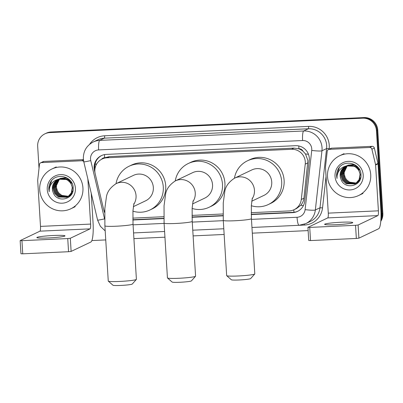 <?xml version="1.0" encoding="UTF-8"?>
<svg xmlns="http://www.w3.org/2000/svg" width="403" height="403" viewBox="0 0 403 403"><rect width="100%" height="100%" fill="white"/><g stroke="black" fill="none" stroke-linecap="round" stroke-linejoin="round"><path stroke-width="0.6" d="M251.2 212.678L289.188 210.93A13.213 12.936 -115.5 0 0 294.064 209.711L296.507 208.547L300.739 205.329C302.527 203.288 303.595 200.916 303.933 198.216L307.922 160.58L305.494 153.966L303.046 151.261A4.403 4.312 -115.5 0 0 298.9 148.767A13.213 2.499 -92.6 0 1 298.789 145.951M294.064 209.711A13.213 12.936 -115.5 0 0 301.288 199.475L305.237 164.127A13.213 12.936 -115.5 0 0 305.293 161.835A13.213 12.936 -115.5 0 0 291.525 149.281L107.027 157.78A13.213 12.936 -115.5 0 0 102.15 158.999A13.213 12.936 -115.5 0 0 95.209 173.804L103.445 208.588A13.213 12.936 -115.5 0 0 104.684 211.852M298.9 148.767L298.673 148.778A13.213 12.936 64.5 0 1 303.046 151.261M102.15 158.999L104.589 157.835A13.213 12.936 64.5 0 1 104.871 157.709L104.639 157.719A4.403 4.312 -115.5 0 0 101.511 159.326M298.673 148.778L293.973 148.113L109.475 156.616L104.871 157.709M132.804 218.134L163.825 216.703M192.004 215.409L223.025 213.978M251.24 214.547L292.603 212.643A13.213 12.936 -115.5 0 0 297.485 211.419A13.213 12.936 -115.5 0 0 304.703 201.188L309.247 160.535A13.213 12.936 -115.5 0 0 309.308 158.243A13.213 12.936 -115.5 0 0 295.535 145.69L106.276 154.404A13.213 12.936 -115.5 0 0 101.395 155.629A13.213 12.936 -115.5 0 0 94.453 170.429L94.997 172.731M39.026 168.348L37.675 146.344A13.213 12.936 64.5 0 1 44.955 133.816A13.213 12.936 64.5 0 1 49.836 132.597L362.685 118.185A13.213 12.936 64.5 0 1 376.452 130.738L381.55 214.028A13.213 12.936 64.5 0 1 380.936 218.9M308.134 230.597L252.313 233.166M224.144 234.465L193.113 235.896M164.948 237.191L133.912 238.621M105.747 239.921L91.874 240.561M44.955 133.816L46.259 133.197A13.213 12.936 64.5 0 1 51.136 131.977L363.99 117.565A13.213 12.936 64.5 0 1 377.757 130.119L382.85 213.404L382.2 213.716A13.213 12.936 64.5 0 1 380.85 220.406A13.213 12.936 64.5 0 0 382.2 213.716L377.107 130.426L382.2 213.716L381.55 214.028M363.99 117.565L363.34 117.872A13.213 12.936 64.5 0 1 377.107 130.426A13.213 12.936 64.5 0 0 363.34 117.872L50.486 132.285L363.34 117.872L362.685 118.185M45.61 133.509A13.213 12.936 64.5 0 1 50.486 132.285A13.213 12.936 64.5 0 0 45.61 133.509M132.839 220.003L163.875 218.572M192.04 217.272L223.076 215.842M103.742 209.641L103.929 210.437A13.213 12.936 -115.5 0 0 104.659 212.638M94.927 169.24A13.213 12.936 64.5 0 1 101.722 155.477M297.807 211.263A13.213 12.936 64.5 0 1 293.253 212.331L251.23 214.265M223.066 215.565L192.035 216.995M163.865 218.29L132.834 219.721M382.85 213.404A13.213 12.936 64.5 0 1 380.77 221.368M327.508 176.645A22.024 21.561 64.5 0 1 339.643 155.765A22.024 21.561 64.5 0 1 370.72 174.655A22.024 21.561 64.5 0 1 358.589 195.536A22.024 21.561 64.5 0 1 327.508 176.645M346.293 165.996L342.338 170.142L341.245 175.194L342.772 180.131L346.484 183.632L354.841 183.949M346.157 166.046L342.082 170.262L340.988 175.315L342.515 180.252L346.222 183.753L354.972 183.889L356.076 183.264L359.34 179.511L360.262 174.539L358.564 169.688L354.68 166.268L346.368 165.945M354.711 184.01L355.819 183.385L359.083 179.637L360.005 174.665C359.688 168.328 352.549 163.457 346.464 165.93A9.954 9.748 64.5 0 0 340.842 178.781C344.102 190.357 362.116 186.438 360.967 174.882C361.204 163.25 344.112 158.752 338.449 168.65C337.089 170.948 336.485 173.436 336.631 176.116L336.999 178.479L337.064 176.066C337.976 170.62 341.109 167.24 346.464 165.93M346.832 165.804L343.371 169.648L342.278 174.701L343.804 179.637L347.517 183.138L355.345 183.677M355.355 183.692L357.108 182.771L360 179.723M346.696 165.85L343.114 169.769L342.021 174.826L343.547 179.758L347.255 183.264L355.219 183.748M355.743 183.516L356.851 182.897L360.725 177.506M347.386 165.638L343.311 174.212L344.837 179.144L348.55 182.645L355.834 183.375M358.907 181.622L356.776 183.027L358.73 181.854M347.245 165.678L344.046 169.477L343.054 174.333L344.58 179.27L348.288 182.771L355.713 183.451M356.307 183.038L349.582 182.156L346.902 180.035A9.954 9.748 64.5 0 1 347.139 166.132C345.008 168.313 343.991 170.887 344.086 173.839L345.613 178.776L349.32 182.277L356.192 183.123M358.469 182.186L357.809 182.534L358.438 182.227M345.769 166.217L344.746 166.802L341.306 170.63L340.213 175.688L340.842 178.781M358.237 167.572L355.713 165.774L346.923 165.663M359.924 170.303L355.456 165.9L346.666 165.789M354.302 164.424L347.955 165.175M354.988 164.797L347.698 165.295M363.204 174.998A14.362 14.06 64.5 0 1 349.99 189.939A14.362 14.06 64.5 0 1 335.029 176.297A14.362 14.06 64.5 0 1 348.242 161.356A14.362 14.06 64.5 0 1 363.204 174.998M339.356 167.462L336.661 176.101L336.999 178.479M336.097 224.708A14.095 1.098 -3.5 0 0 352.771 222.607A14.095 1.098 -3.5 0 0 341.301 222.229A14.095 1.098 -3.5 0 0 324.627 224.33A14.095 1.098 -3.5 0 0 336.097 224.708M329.256 149.347A2.201 2.156 -115.5 0 0 328.445 149.553L330.883 148.39A2.201 2.156 64.5 0 1 331.694 148.183L329.256 149.347L369.662 147.488L372.1 146.324A2.201 2.156 64.5 0 1 374.337 148.037L377.989 163.447A2.201 2.156 64.5 0 1 378.044 163.825L380.85 209.661A17.621 3.33 -92.6 0 1 378.669 228.748L358.907 238.163L356.338 238.455L355.532 225.302L358.101 225.01L377.863 215.595A4.403 0.831 87.4 0 0 378.407 210.824L375.606 164.988A2.201 2.156 -115.5 0 0 375.551 164.61L371.898 149.201A2.201 2.156 -115.5 0 0 369.662 147.488M331.694 148.183L372.1 146.324M328.445 149.553A2.201 2.156 -115.5 0 0 327.241 151.256L325.488 166.918A2.201 2.156 -115.5 0 0 325.478 167.295L328.284 213.132A4.403 0.831 87.4 0 1 327.74 217.902L307.937 227.352L309.731 227.413L310.532 240.566L356.338 238.455M310.532 240.566L308.743 240.505L307.937 227.352M309.731 227.413L355.532 225.302M195.536 276.262L191.42 280.886A9.692 0.756 176.5 0 1 179.985 282.271A9.692 0.756 176.5 0 1 172.131 282.065L167.482 277.979A14.095 1.098 -3.5 0 0 178.902 278.277A14.095 1.098 -3.5 0 0 195.536 276.262A14.095 1.098 -3.5 0 0 195.576 276.176L192.226 221.378A14.095 1.098 176.5 0 1 175.552 223.479A14.095 1.098 176.5 0 1 164.081 223.101L167.436 277.894A14.095 1.098 -3.5 0 0 167.482 277.979M192.528 203.938L204.779 198.105A14.095 13.798 -115.5 0 0 212.542 184.74A14.095 13.798 -115.5 0 0 192.654 172.65L175.36 180.887C169.356 184.841 166.076 189.511 165.517 194.896L164.051 205.782L164.081 223.101M175.24 180.947A24.23 23.717 64.5 0 1 188.297 163.502A24.23 23.717 64.5 0 1 222.481 184.282A24.23 23.717 64.5 0 1 209.137 207.248A24.23 23.717 64.5 0 1 192.13 208.457M188.297 163.502L190.735 162.344A24.23 23.717 64.5 0 1 224.919 183.118A24.23 23.717 64.5 0 1 211.575 206.089L209.137 207.248M254.767 273.975L250.646 278.599A9.692 0.756 176.5 0 1 239.211 279.979A9.692 0.756 176.5 0 1 231.362 279.778L226.708 275.687A14.095 1.098 -3.5 0 0 238.128 275.984A14.095 1.098 -3.5 0 0 254.767 273.975A14.095 1.098 -3.5 0 0 254.802 273.884L251.422 218.653A14.095 1.098 176.5 0 1 234.753 220.753A14.095 1.098 176.5 0 1 223.282 220.37L226.662 275.607A14.095 1.098 -3.5 0 0 226.708 275.687M251.724 201.213L263.975 195.374A14.095 13.798 -115.5 0 0 271.743 182.015A14.095 13.798 -115.5 0 0 251.85 169.925L234.561 178.161C228.556 182.111 225.277 186.78 224.718 192.171L223.247 203.057L223.282 220.37M234.44 178.222A24.23 23.717 64.5 0 1 247.492 160.777A24.23 23.717 64.5 0 1 281.682 181.557A24.23 23.717 64.5 0 1 268.333 204.523A24.23 23.717 64.5 0 1 251.331 205.732M247.492 160.777L249.936 159.613A24.23 23.717 64.5 0 1 284.12 180.393A24.23 23.717 64.5 0 1 270.776 203.359L268.333 204.523M136.365 279.43L132.249 284.055A9.692 0.756 176.5 0 1 120.809 285.435A9.692 0.756 176.5 0 1 112.961 285.233L108.311 281.143A14.095 1.098 -3.5 0 0 119.731 281.44A14.095 1.098 -3.5 0 0 136.365 279.43A14.095 1.098 -3.5 0 0 136.4 279.339L133.025 224.108A14.095 1.098 176.5 0 1 116.351 226.209A14.095 1.098 176.5 0 1 104.886 225.826L108.261 281.062A14.095 1.098 -3.5 0 0 108.311 281.143M133.328 206.668L145.579 200.83A14.095 13.798 -115.5 0 0 153.341 187.466A14.095 13.798 -115.5 0 0 133.453 175.376L116.165 183.612C110.16 187.566 106.876 192.236 106.321 197.626L104.851 208.507L104.886 225.826M116.039 183.672A24.23 23.717 64.5 0 1 129.096 166.232A24.23 23.717 64.5 0 1 163.28 187.007A24.23 23.717 64.5 0 1 149.936 209.978A24.23 23.717 64.5 0 1 132.935 211.182M129.096 166.232L131.534 165.069A24.23 23.717 64.5 0 1 165.724 185.848A24.23 23.717 64.5 0 1 152.374 208.814L149.936 209.978M48.31 237.966A14.095 1.098 -3.5 0 0 64.979 235.866A14.095 1.098 -3.5 0 0 53.513 235.488A14.095 1.098 -3.5 0 0 36.839 237.589A14.095 1.098 -3.5 0 0 48.31 237.966M41.469 162.605A2.201 2.156 -115.5 0 0 40.658 162.807L43.096 161.648A2.201 2.156 64.5 0 1 43.907 161.442L41.469 162.605L81.874 160.747L83.466 159.986M43.907 161.442L83.421 159.623M91.249 193.284L93.063 222.919A17.621 3.33 -92.6 0 1 90.882 242.007L71.119 251.417L68.55 251.714L67.744 238.561L70.313 238.269L90.076 228.854A4.403 0.831 87.4 0 0 90.62 224.083L87.864 178.992M40.658 162.807A2.201 2.156 -115.5 0 0 39.454 164.515L37.701 180.171A2.201 2.156 -115.5 0 0 37.691 180.554L40.496 226.39A4.403 0.831 87.4 0 1 39.952 231.161L20.15 240.611L21.943 240.672L22.744 253.819L68.55 251.714M22.744 253.819L20.956 253.764L20.15 240.611M21.943 240.672L67.744 238.561M83.764 161.684A2.201 2.156 -115.5 0 0 81.874 160.747M39.721 189.904A22.024 21.561 64.5 0 1 51.856 169.023A22.024 21.561 64.5 0 1 82.932 187.909A22.024 21.561 64.5 0 1 70.802 208.789A22.024 21.561 64.5 0 1 39.721 189.904M58.5 179.254L54.551 183.4L53.458 188.453L54.984 193.385L58.692 196.891L67.054 197.203M58.37 179.305L54.294 183.521L53.201 188.574L54.727 193.511L58.435 197.012L66.923 197.269L68.288 196.523L71.553 192.77L72.475 187.798L70.777 182.947L66.893 179.526L58.581 179.204M66.923 197.269L68.031 196.644L71.296 192.896L72.218 187.924C71.9 181.587 64.762 176.716 58.677 179.189A9.954 9.748 64.5 0 0 53.05 192.04C56.314 203.616 74.328 199.692 73.18 188.136C73.417 176.509 56.324 172.01 50.662 181.909C49.302 184.206 48.698 186.695 48.844 189.37L49.206 191.737L49.277 189.324C50.189 183.874 53.322 180.499 58.677 179.189M59.045 179.058L55.584 182.907L54.491 187.959L56.017 192.896L59.725 196.397L67.956 196.775L69.064 196.15L72.938 190.765M67.956 196.775L69.321 196.029L72.213 192.982M58.909 179.103L55.327 183.027L54.234 188.085L55.76 193.017L59.468 196.518L67.432 197.007M59.599 178.897L55.523 187.471L57.05 192.402L60.762 195.903L68.047 196.634M71.119 194.876L68.989 196.286L70.943 195.112M59.458 178.937L56.259 182.735L55.266 187.591L56.793 192.523L60.5 196.029L67.926 196.709M68.52 196.296L61.795 195.415L59.115 193.289A9.954 9.748 64.5 0 1 59.352 179.39C57.216 181.572 56.198 184.141 56.299 187.098L57.825 192.035L61.533 195.536L68.404 196.382M70.681 195.445L70.021 195.793L70.646 195.485M57.982 179.476L56.954 180.06L53.518 183.889L52.425 188.947L53.05 192.04M70.449 180.831L67.926 179.033L59.135 178.922M72.137 183.561L67.669 179.159L58.878 179.048M66.515 177.683L60.168 178.428M67.2 178.055L59.911 178.554M75.416 188.256A14.362 14.06 64.5 0 1 62.203 203.198A14.362 14.06 64.5 0 1 47.242 189.556A14.362 14.06 64.5 0 1 60.455 174.615A14.362 14.06 64.5 0 1 75.416 188.256M51.569 180.72L48.874 189.36L49.206 191.737M307.882 162.867L305.237 164.127M95.032 164.278A13.213 0.579 -13.3 0 0 96.72 163.93M294.014 212.275A13.213 2.499 -92.6 0 1 293.782 209.842M300.739 205.329A13.213 1.446 6.4 0 0 303.409 205.58M305.494 153.966A13.213 1.446 6.4 0 0 308.446 154.263M104.639 157.719A13.213 2.499 -92.6 0 1 104.518 154.611M293.973 148.113L291.525 149.281M303.933 198.216L301.288 199.475M109.475 156.616L107.027 157.78M251.467 219.373L297.046 217.272A8.811 8.624 -115.5 0 0 305.111 209.636L311.731 150.425A8.811 8.624 -115.5 0 0 302.593 140.526L98.634 149.921A8.811 8.624 -115.5 0 0 90.751 160.606L104.553 218.874A8.811 8.624 -115.5 0 0 104.624 219.141M98.634 149.921A8.811 1.667 87.4 0 1 99.722 140.38L303.681 130.985A17.621 17.248 64.5 0 1 322.037 147.725A17.621 17.248 64.5 0 1 321.962 150.777L326.596 148.571A17.621 17.248 -115.5 0 0 326.672 145.513A17.621 17.248 -115.5 0 0 308.315 128.779L104.357 138.174A17.621 17.248 -115.5 0 0 97.853 139.801L93.219 142.007A17.621 17.248 64.5 0 1 99.722 140.38L104.357 138.174A2.201 0.418 -92.6 0 0 104.629 135.786L308.587 126.391A2.201 0.418 -92.6 0 1 308.315 128.779L303.681 130.985A8.811 1.667 87.4 0 0 302.593 140.526M93.219 142.007C86.524 145.599 83.235 151.211 83.361 158.853L83.804 161.86A8.811 0.388 -13.3 0 0 90.751 160.606M308.587 126.391A19.823 19.404 64.5 0 1 329.241 145.221A19.823 19.404 64.5 0 1 329.155 148.662L329.09 149.241M326.042 176.504L322.536 207.872A19.823 19.404 64.5 0 1 304.386 225.055L251.961 227.468L299.076 225.297L305.716 223.64L310.35 221.428A17.621 17.248 -115.5 0 0 319.982 207.782L326.596 148.571L329.155 148.662M223.796 228.768L192.765 230.194L223.796 228.768M164.595 231.493L133.564 232.924L164.595 231.493M89.612 144.314A19.823 19.404 64.5 0 1 104.629 135.786M376.452 130.738L377.757 130.119M49.836 132.597L51.136 131.977M311.731 150.425A8.811 0.967 6.4 0 0 321.962 150.777L315.342 209.988L319.982 207.782L322.536 207.872M305.111 209.636A8.811 0.967 6.4 0 0 315.342 209.988A17.621 17.248 64.5 0 1 305.716 223.64M133.071 224.824L164.102 223.398M192.266 222.098L223.302 220.668M304.305 224.234A2.201 0.418 -92.6 0 1 304.386 225.055M83.804 161.86L97.607 220.129A8.811 0.388 -13.3 0 0 104.553 218.874M297.046 217.272A8.811 1.667 87.4 0 0 299.076 225.297M293.253 212.331L292.603 212.643M94.851 170.237L94.453 170.429M327.74 217.902L377.863 215.595M328.284 213.132L378.407 210.824M378.044 163.825L375.606 164.988M358.101 225.01L358.907 238.163M375.551 164.61L377.989 163.447M374.337 148.037L371.898 149.201M192.891 201.686A14.095 13.798 -115.5 0 0 195.254 192.977A14.095 13.798 -115.5 0 0 180.569 179.587A14.095 13.798 -115.5 0 0 175.36 180.887M252.092 198.961A14.095 13.798 -115.5 0 0 254.454 190.251A14.095 13.798 -115.5 0 0 239.765 176.857A14.095 13.798 -115.5 0 0 234.561 178.161M133.69 204.417A14.095 13.798 -115.5 0 0 136.053 195.702A14.095 13.798 -115.5 0 0 121.368 182.312A14.095 13.798 -115.5 0 0 116.165 183.612M39.952 231.161L90.076 228.854M40.496 226.39L90.62 224.083M70.313 238.269L71.119 251.417M97.607 220.129L100.362 226.264L105.198 230.929M339.643 155.765L344.036 153.669M358.589 195.536L362.982 193.44M192.226 221.378L192.14 208.321L193.118 200.77M251.422 218.653L251.341 205.595L252.318 198.039M133.025 224.108L132.94 211.046L133.917 203.495M51.856 169.023L56.249 166.928M70.802 208.789L75.19 206.699"/></g></svg>
